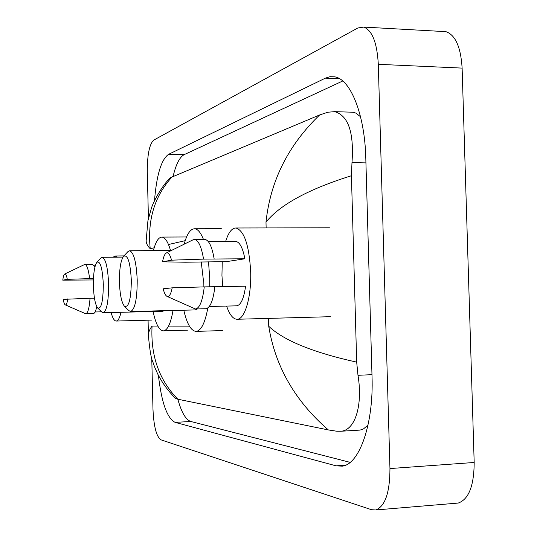 <?xml version="1.0" encoding="UTF-8"?>
<svg xmlns="http://www.w3.org/2000/svg" width="537" height="537" viewBox="0 0 537 537"><rect width="100%" height="100%" fill="white"/><g stroke="black" fill="none" stroke-linecap="round" stroke-linejoin="round"><path stroke-width="0.81" d="M442.743 31.482L445.938 31.663C455.423 34.979 460.82 47.128 462.122 68.105L474.184 462.478C474.03 485.824 468.714 499.35 458.242 503.055L455.906 503.25M148.42 218.438L147.299 171.665C147.286 154.743 149.4 144.238 153.656 140.157L357.837 27.984L363.784 27.078C372.255 30.408 377.095 42.819 378.303 64.312L389.956 468.559C389.869 492.483 385.157 506.29 375.813 509.962L371.523 509.714L160.865 439.803C156.408 436.588 153.783 426.465 152.985 409.442L151.763 358.246M158.402 375.343C161.563 402.649 167.128 418.316 175.102 422.364L336.102 465.841L342.291 466.15C359.347 464.357 373.712 424.25 372.034 376.719L365.798 158.147C364.798 114.206 350.446 79.053 334.632 76.825L329.973 76.704L325.362 78.154L168.571 154.334C161.268 159.482 156.576 174.968 154.495 200.771M172.404 176.545C154.69 195.743 147.292 219.801 150.219 248.718C147.453 245.886 146.104 243.174 146.171 240.603L147.93 220.707L151.421 208.195C153.253 201.778 162.711 184.574 170.511 177.66L319.656 114.952L327.879 112.22L334.672 111.656C348.352 115.562 354.125 132.558 351.983 162.651L351.426 175.733L356.682 362.133L357.984 375.296C362.871 404.676 355.46 430.224 340.941 431.245L336.733 431.224L328.335 429.929L177.841 399.226L175.552 398.387C168.376 391.258 162.483 383.237 157.885 374.316C153.777 365.402 154.294 365.939 152.877 361.992C151.179 358.703 149.702 349.996 148.44 335.873C148.239 332.806 149.447 329.543 152.065 326.08C150.528 355.722 159.12 380.102 177.841 399.226C181.452 412.376 185.775 419.8 190.81 421.491L350.158 462.357M342.734 80.993L184.218 154.616C179.714 157.012 176.015 164.221 173.129 176.243M360.528 116.73L355.783 113.085L353.594 112.327L350.695 112.152M358.521 430.184L361.153 429.848L363.522 428.882L368.033 425.062M351.426 175.733C308.782 189.064 280.301 204.523 265.99 222.103C270.393 180.841 288.282 145.124 319.656 114.952M328.335 429.929C295.149 401.139 275.28 366.59 268.735 326.288C283.791 340.539 313.105 352.487 356.682 362.133M121.026 312.292C119.704 317.978 118.106 320.891 116.227 321.045C114.307 320.958 112.602 318.119 111.099 312.534M93.425 279.945L62.782 280.16C63.245 276.521 63.91 274.461 64.762 273.977C65.729 273.675 66.575 275.454 67.3 279.327L62.782 280.16M64.762 273.977L84.88 264.379C86.92 264.828 88.504 269.581 89.619 278.636L93.478 278.575M67.3 279.327L89.619 278.636M84.88 264.379L92.492 264.291L94.888 267.09M113.119 257.189L115.126 255.988L117.032 257.149M67.729 298.887C67.138 303.204 66.326 305.204 65.286 304.888C64.474 304.445 63.782 302.606 63.205 299.364L90.062 298.25C89.31 308.07 87.86 313.239 85.712 313.762L65.286 304.888M96.754 306.614C95.828 311.138 94.687 313.454 93.324 313.568L85.712 313.762M94.452 298.156L90.062 298.25M103.305 284.368C103.158 301.485 101.271 309.339 97.647 307.943C95.23 304.647 93.814 297.263 93.404 285.785C93.304 273.608 94.478 265.755 96.922 262.217C100.325 260.747 102.46 268.131 103.305 284.368M96.922 262.217L100.922 257.955L102.258 257.297C105.762 258.861 107.883 267.815 108.608 284.154C108.602 301.452 106.776 310.977 103.138 312.735L101.788 312.051L97.647 307.943M103.138 312.735L162.718 311.259L164.114 310.688M173.015 310.467C170.726 323.563 167.524 330.362 163.402 330.873C159.2 330.51 155.764 324.046 153.092 311.494M153.428 250.578C155.683 241.69 158.516 237.193 161.926 237.085C165.134 237.374 167.994 241.825 170.511 250.437M131.33 280.354C131.082 299.525 128.739 308.104 124.309 306.09C121.503 302.284 119.879 294.276 119.436 282.059C119.328 268.983 120.704 260.405 123.564 256.31C127.712 254.263 130.296 262.278 131.33 280.354M123.564 256.31L127.873 251.678L129.679 250.772C133.861 252.504 136.378 262.284 137.217 280.113C137.17 299.122 134.962 309.587 130.578 311.514L128.746 310.554L124.483 306.271M130.578 311.514L195.28 309.923L197.368 308.943M203.14 286.926L203.248 279.045L201.241 261.935M208.524 261.848L209.719 278.267L209.732 286.792M207.826 307.99C205.067 322.965 201.16 330.758 196.099 331.383C191.058 330.993 186.957 323.939 183.788 310.205M184.171 244.187C186.923 233.998 190.407 228.856 194.616 228.769C197.804 229.024 200.751 232.581 203.456 239.455M225.647 241.496C228.413 232.521 231.856 228.024 235.985 227.997C244.248 230.668 249.148 245.275 250.672 271.809C251.504 297.095 244.738 319.703 237.065 319.26C233.045 319.126 229.561 314.729 226.621 306.077M222.68 286.61L221.942 275.36L222.251 261.694M166.369 252.954L193.052 239.817L194.542 239.502C198.475 240.214 201.476 246.752 203.55 259.109L244.872 258.78L226.473 261.647L185.419 262.217L162.543 261.814C163.463 256.82 164.738 253.867 166.369 252.954C168.343 252.202 170.061 254.605 171.525 260.17L162.543 261.814M235.428 241.435L235.79 241.435C239.71 242.039 242.744 247.826 244.872 258.78M171.525 260.17L203.55 259.109M204.577 239.448L204.953 239.448C208.974 240.16 212.048 246.678 214.169 258.995M214.86 286.751L245.584 286.187C243.845 298.659 240.831 305.204 236.548 305.842L209.296 306.486M172.196 287.839C170.88 294.363 169.121 297.196 166.92 296.323C165.45 295.478 164.208 292.967 163.194 288.792L172.196 287.839L204.248 286.892C202.63 300.888 199.677 308.251 195.401 308.99L167.114 296.411M204.248 286.892L214.867 286.698C213.202 300.653 210.175 308.003 205.792 308.741L195.401 308.99M189.42 326.147L168.564 326.107M157.831 326.087L152.065 326.08M265.99 222.103L266.144 227.936M268.527 318.394L268.735 326.288M185.198 240.677L168.484 244.516M154.179 247.805L150.219 248.718M389.956 468.559L474.184 462.478M378.303 64.312L462.122 68.105M345.546 465.183L336.102 465.841M190.81 421.491L175.102 422.364M184.218 154.616L168.571 154.334M339.559 78.731L325.362 78.154M365.932 162.886L351.983 162.651M371.973 374.672L357.984 375.296M375.813 509.962L458.242 503.055M363.784 27.078L445.938 31.663M353.044 112.226L334.672 111.656M359.951 430.097L340.941 431.245M148.071 320.18L148.427 335.007M116.227 321.045L151.924 320.079M94.264 265.808L95.224 265.802M95.083 311.984L101.56 311.829M115.126 255.988L123.946 255.901M163.402 330.873L188.031 330.134M161.926 237.085L186.567 236.971M102.258 257.297L122.98 257.089M196.099 331.383L222.788 330.564M194.616 228.769L221.331 228.702M129.679 250.772L171.491 250.43M237.065 319.26L330.396 316.696M208.322 241.596L235.79 241.435M194.542 239.502L204.953 239.448M235.985 227.997L329.45 227.802"/></g></svg>
